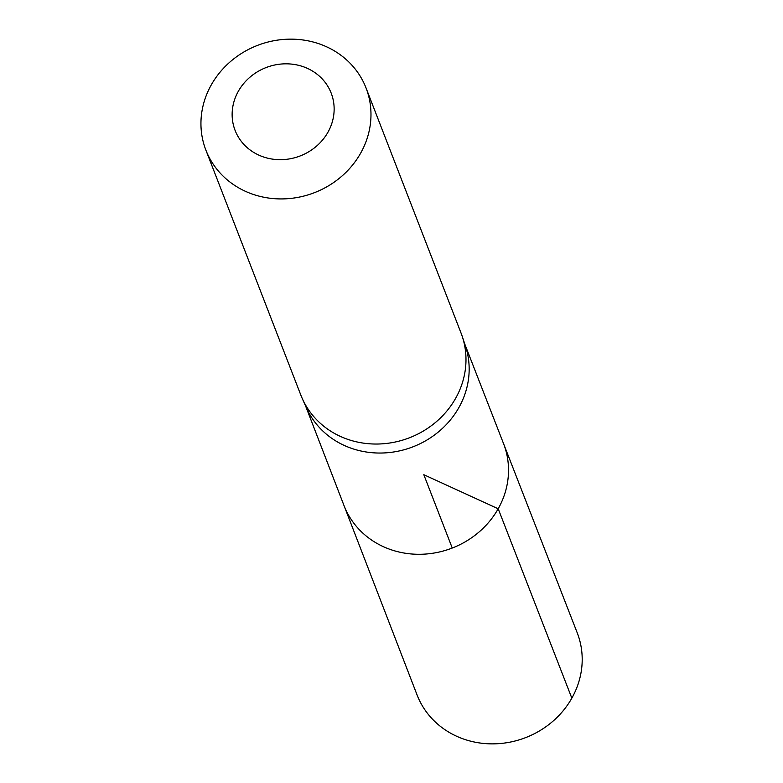 <?xml version="1.0" encoding="UTF-8"?>
<svg xmlns="http://www.w3.org/2000/svg" width="783" height="783" viewBox="0 0 783 783"><rect width="100%" height="100%" fill="white"/><g stroke="black" fill="none" stroke-linecap="round" stroke-linejoin="round"><path stroke-width="1.17" d="M302.238 398.459L306.359 407.728A85.396 78.496 -21.2 0 0 379.912 453.044A85.396 78.496 -21.2 0 0 458.858 407.61A85.396 78.496 -21.2 0 0 465.454 346.057L462.254 336.436A85.895 78.946 158.8 0 1 455.618 398.341A85.895 78.946 158.8 0 1 376.212 444.039A85.895 78.946 158.8 0 1 302.238 398.459A85.895 78.946 158.8 0 1 300.878 395.2L205.87 150.082A85.895 78.946 158.8 0 1 257.431 45.424A85.895 78.946 158.8 0 1 366.053 87.999A85.895 78.946 158.8 0 1 360.611 153.223A85.895 78.946 158.8 0 1 279.306 198.911A85.895 78.946 158.8 0 1 205.87 150.082M464.887 344.334L503.567 443.667A85.572 78.652 158.8 0 1 498.194 508.764A85.572 78.652 158.8 0 1 417.124 554.276A85.572 78.652 158.8 0 1 343.991 505.524L417.055 694.913A85.895 78.946 158.8 0 0 490.461 743.85A85.895 78.946 158.8 0 0 571.835 698.162A85.895 78.946 158.8 0 0 577.228 632.83L503.567 443.667A85.572 78.652 158.8 0 1 498.194 508.764A85.572 78.652 158.8 0 1 417.124 554.276A85.572 78.652 158.8 0 1 343.991 505.524L305.624 406.064M366.053 87.999L461.06 333.108A85.895 78.946 158.8 0 1 462.254 336.436M327.93 132.258A51.541 47.371 158.8 0 1 239.598 139.012A51.541 47.371 158.8 0 1 281.88 63.981A51.541 47.371 158.8 0 1 327.93 132.258M452.251 548.041L423.818 474.704L498.194 508.764L571.835 698.162"/></g></svg>
